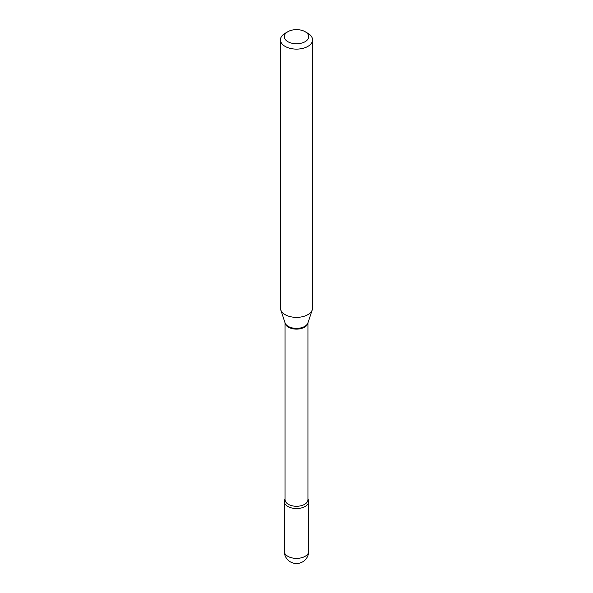 <?xml version="1.0" encoding="UTF-8"?>
<svg xmlns="http://www.w3.org/2000/svg" width="593" height="593" viewBox="0 0 593 593"><rect width="100%" height="100%" fill="white"/><g stroke="black" fill="none" stroke-linecap="round" stroke-linejoin="round"><path stroke-width="0.89" d="M287.864 506.474A12.208 7.049 0 0 0 301.17 508.001A12.208 7.049 0 0 0 308.708 501.493A12.208 7.049 0 0 0 307.975 499.084A12.208 7.049 0 0 1 305.136 506.474A12.208 7.049 0 0 1 289.947 507.438A12.208 7.049 0 0 1 285.025 499.084A12.208 7.049 0 0 0 284.292 501.493A12.208 7.049 0 0 0 287.864 506.474M285.144 33.29L287.864 31.711A12.208 7.049 0 0 0 287.864 41.68A12.208 7.049 0 0 0 305.136 41.68A12.208 7.049 0 0 0 305.136 31.711A12.208 7.049 0 0 0 287.864 31.711L285.144 33.29A16.063 9.273 0 0 0 280.437 39.842A16.063 9.273 0 0 0 290.355 48.411A16.063 9.273 0 0 0 307.856 46.402A16.063 9.273 0 0 0 312.563 39.842A16.063 9.273 0 0 0 307.856 33.29L305.136 31.711M280.437 39.842L280.437 308.101A16.063 9.273 0 0 0 280.726 309.857A16.063 9.273 0 0 0 291.793 316.966A16.063 9.273 0 0 0 307.856 314.661A16.063 9.273 0 0 0 312.274 309.857A16.063 9.273 0 0 0 312.563 308.101L312.563 39.842M308.708 551.327A12.208 12.208 0 0 1 302.6 561.897A12.208 12.208 0 0 1 284.292 551.327A12.208 7.049 0 0 0 287.864 556.308A12.208 7.049 0 0 0 305.136 556.308A12.208 7.049 0 0 0 308.708 551.327L308.708 501.493M285.033 322.733A11.475 6.627 0 0 0 292.305 328.663A11.475 6.627 0 0 0 304.617 327.18A11.475 6.627 0 0 0 307.967 322.733M280.726 309.857L285.107 322.948A11.608 6.701 0 0 0 293.098 328.085A11.608 6.701 0 0 0 304.706 326.417A11.608 6.701 0 0 0 307.893 322.948L312.274 309.857M285.025 322.711L285.025 499.647A11.475 6.627 0 0 0 292.112 505.77A11.475 6.627 0 0 0 304.617 504.332A11.475 6.627 0 0 0 307.975 499.647L307.975 322.711M284.292 551.327L284.292 501.493"/></g></svg>
